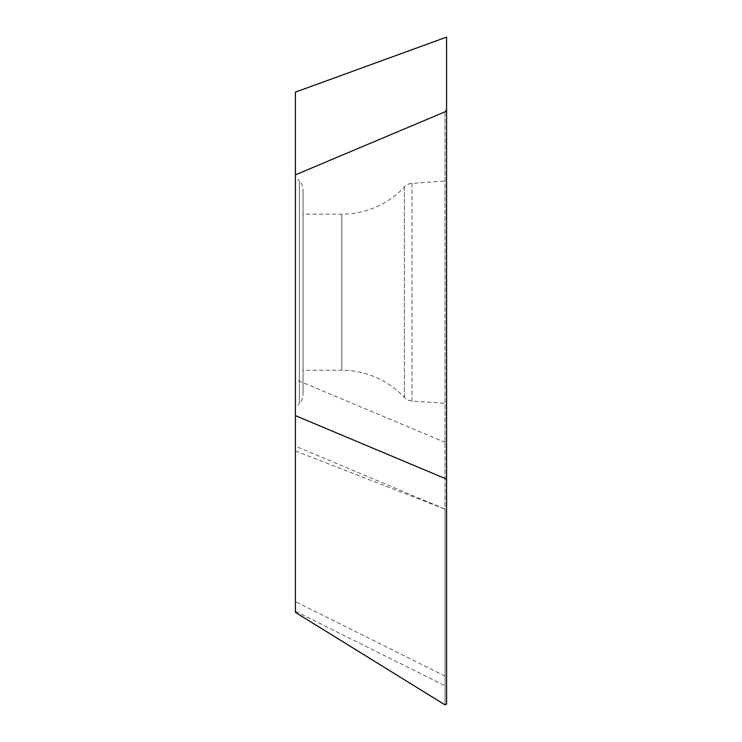 <?xml version="1.0" encoding="UTF-8"?>
<svg xmlns="http://www.w3.org/2000/svg" width="742" height="742" viewBox="0 0 742 742"><rect width="100%" height="100%" fill="white"/><g stroke="black" fill="none" stroke-linecap="round" stroke-linejoin="round"><path stroke-width="0.56" stroke-dasharray="3.71 2.78" d="M295.418 407.423L295.418 292.209L295.418 407.423L299.378 403.462L299.378 180.955A12.493 12.493 0 0 1 303.033 189.785L303.033 292.209L303.033 189.785L303.033 292.209L303.033 214.15L341.802 214.15L341.802 292.209L341.802 214.15A85.673 85.673 0 0 0 404.409 186.965A11.427 11.427 0 0 1 411.958 183.367L446.582 180.946L446.582 292.209L446.582 180.946M295.418 176.995L295.418 292.209L295.418 176.995L299.378 180.955L299.378 403.462A12.493 12.493 0 0 0 303.033 394.633L303.033 292.209L303.033 394.633L303.033 292.209L303.033 370.267L341.802 370.267L341.802 292.209L341.802 370.267A85.673 85.673 0 0 1 404.409 397.452A11.427 11.427 0 0 0 411.958 401.051L446.582 403.472L446.582 292.209L446.582 403.472M446.582 109L444.996 111.829L446.582 111.829L446.582 37.1L295.418 92.119L295.418 174.852L444.996 111.829L445.07 509.133L295.418 446.183L295.418 612.382M295.418 174.852L295.418 379.431L445.005 442.315M295.418 446.183L295.418 379.431M446.582 703.917L445.07 704.9L444.996 111.829L446.582 109L446.582 37.1M446.582 111.829L446.582 703.444M295.418 611.278L445.07 685.738L445.07 704.9M295.418 450.978L445.07 509.179L445.079 685.738M411.958 183.367L411.958 292.209L411.958 183.367M411.958 401.051L411.958 292.209L411.958 401.051M404.409 186.965L404.409 292.209L404.409 186.965M404.409 397.452L404.409 292.209L404.409 397.452M445.07 676.101L295.418 601.604M303.033 292.209L303.033 189.785L303.033 292.209"/><path stroke-width="1.11" d="M295.418 612.382L445.07 704.9L446.582 703.917L446.582 479.119L295.418 415.641L295.418 612.382M446.582 479.119L446.582 37.1L295.418 92.119L295.418 415.641M446.582 111.161L295.418 174.852M446.582 37.1L446.582 703.917L445.07 704.9"/></g></svg>
